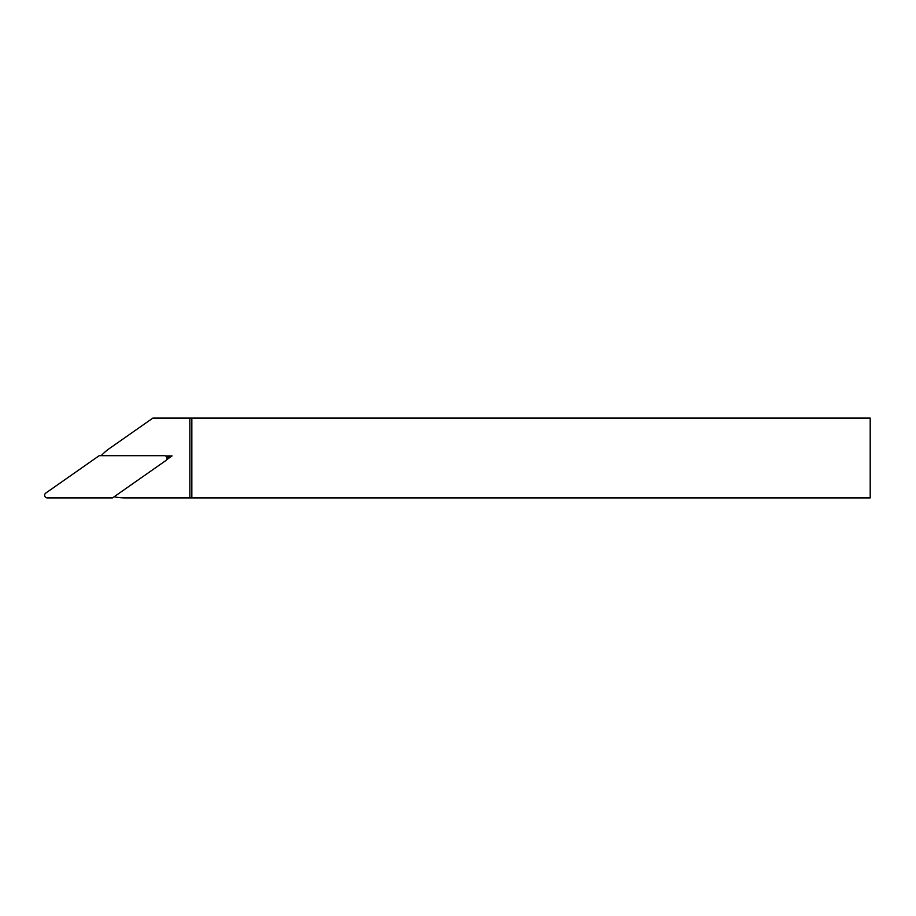 <?xml version="1.0" encoding="UTF-8"?>
<svg xmlns="http://www.w3.org/2000/svg" width="916" height="916" viewBox="0 0 916 916"><rect width="100%" height="100%" fill="white"/><g stroke="black" fill="none" stroke-linecap="round" stroke-linejoin="round"><path stroke-width="1.37" d="M101.184 455.676A53.208 53.208 0 0 1 109.485 448.474L152.869 418.097L870.2 418.097L870.2 497.903L191.845 497.903L191.845 418.097M114.134 496.77A53.208 53.208 0 0 0 125.068 497.903L191.845 497.903M189.852 497.903L189.852 418.097M166.689 459.672L172.048 455.916L165.51 455.916M172.048 455.916L166.93 457.531M164.388 455.676L99.203 455.676L45.8 493.06A2.656 2.656 0 0 0 47.323 497.903L112.519 497.903L165.911 460.508A2.656 2.656 0 0 0 164.388 455.676"/></g></svg>

